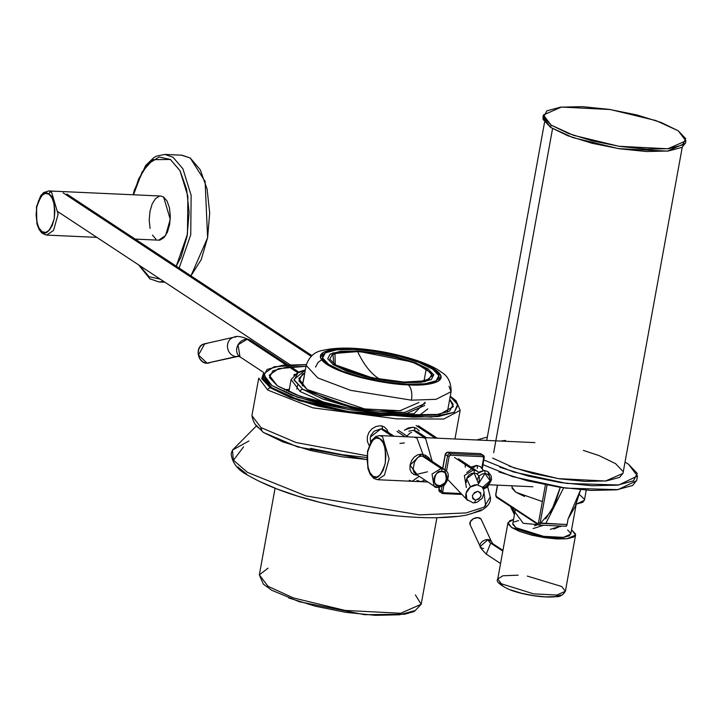 <?xml version="1.0" encoding="UTF-8"?>
<svg xmlns="http://www.w3.org/2000/svg" width="722" height="722" viewBox="0 0 722 722"><rect width="100%" height="100%" fill="white"/><g stroke="black" fill="none" stroke-linecap="round" stroke-linejoin="round"><path stroke-width="1.08" d="M563.611 487.828L545.787 523.567L563.611 487.828M543.594 525.255L533.152 528.549L543.594 525.255M550.399 529.325L560.841 526.04L553.927 529.055L560.859 526.04L550.399 529.325L560.841 526.04L553.927 529.055M538.188 524.822A1.227 1.038 -56.6 0 1 537.728 523.712A1.227 0.587 92.6 0 0 538.486 522.899L537.728 523.712A1.227 1.038 123.4 0 0 538.594 524.939A2.455 1.173 -87.4 0 0 538.901 525.047A2.455 1.173 -87.4 0 0 540.11 523.315L538.486 522.899L545.417 484.787L538.486 522.899L567.068 524.533L566.445 525.977L565.543 526.158A2.455 1.173 -87.4 0 0 565.877 526.266A2.455 1.173 -87.4 0 0 567.068 524.533L568.079 518.938L580.605 489.751L575.317 506.212L580.605 489.76L568.079 518.938L575.317 506.212L580.605 489.76L568.079 518.938L575.317 506.212L568.079 518.947L567.068 524.533L540.11 523.315L547.059 485.103L540.11 523.315A2.455 1.173 92.6 0 1 538.928 525.047A2.455 1.173 92.6 0 1 538.847 525.038M534.506 525.733L537.926 524.65L534.506 525.733L537.926 524.65L523.224 523.306L511.239 507.061L514.587 513.73M545.679 518.874L555.065 503.766L545.679 518.874L555.065 503.766L560.29 487.35L551.491 510.923L540.399 523.324L551.491 510.923L560.281 487.35L551.491 510.923L540.399 523.324M422.758 437.532L425.592 438.507L432.198 461.349L425.592 438.507L422.758 437.532L534.876 442.613L414.13 437.144L416.964 438.119L423.679 456.232L416.964 438.119L414.13 437.144M409.302 480.32L412.136 481.294L419.211 476.303L412.136 481.294L427.848 481.998L420.755 481.682L424.96 480.103L420.755 481.682L417.921 480.708A2.455 2.076 -56.6 0 1 416.973 480.401M261.003 427.595L296.155 442.55L367.209 455.799L296.155 442.55L261.003 427.595L251.924 415.646L261.003 427.595A2.455 2.076 123.4 0 0 261.779 429.725A2.455 2.076 -56.6 0 1 261.003 427.595L251.924 415.646L261.003 427.595A2.455 2.076 123.4 0 0 261.779 429.725A2.455 2.076 -56.6 0 1 261.003 427.595L296.047 442.514L366.911 455.772L296.047 442.514L261.003 427.595M427.821 408.86L418.688 415.899L427.821 408.86M396.847 418.877L312.743 407.822L267.817 390.079L258.738 378.129L267.817 390.079L312.743 407.822L396.847 418.877L443.804 419.031L460.167 410.322L443.804 419.031L396.847 418.877L312.743 407.822L267.817 390.079A2.455 2.076 -56.6 0 1 270.398 387.831L261.743 378.707L263.593 372.895L270.398 387.831A2.455 2.076 123.4 0 0 267.817 390.079L258.738 378.129L267.817 390.079L312.743 407.822L396.847 418.877M290.208 397.47L270.398 387.831L261.743 378.707L263.593 372.895L270.398 387.831A2.455 2.076 123.4 0 0 267.817 390.079A2.455 2.076 -56.6 0 1 270.398 387.831L299.431 400.737L358.888 413.76L414.022 413.715L425.114 402.235L414.022 413.715L358.888 413.76L299.431 400.737L270.398 387.831L290.208 397.47L318.167 406.143L290.208 397.47M350.017 412.533L318.167 406.143L350.017 412.533L380.9 415.664L350.017 412.533M406.125 415.069L380.9 415.664L406.125 415.069M366.821 457.495L342.345 454.734L310.496 448.344L342.345 454.734L366.821 457.495M416.125 425.538L435.176 438.101L416.125 425.538M478.496 472.242L484.245 470.437L487.946 471.619L490.852 481.502L483.271 488.947M482.359 487.576L484.931 487.151L487.305 485.726L489.119 483.505L490.103 480.834L490.103 478.117L489.11 475.771L487.296 474.155L484.913 473.506L482.341 473.93L479.968 475.356L478.144 477.576L477.17 480.247M477.865 484.85L484.913 473.506L490.121 480.735L482.449 487.576M426.63 384.411L408.083 384.853L385.377 382.543L361.957 377.841L341.407 371.469L326.831 364.384L320.469 357.67L323.285 352.354L334.846 349.24L353.392 348.798L376.099 351.1L399.519 355.802L420.078 362.182L434.644 369.267L441.007 375.972L438.191 381.297L426.63 384.411M376.658 352.986L356.677 350.964L340.351 351.343L330.18 354.087L327.707 358.771L333.302 364.673L346.127 370.909L364.213 376.523L384.817 380.656L404.807 382.687L421.125 382.299L431.296 379.555L433.769 374.88L428.173 368.969L415.358 362.733L397.262 357.128L376.658 352.986M449.012 386.261L451.07 391.712L436.061 399.329L411.423 400.178L350.721 390.367L317.77 377.931L306.146 365.377L317.77 377.931L350.721 390.367L411.423 400.178L436.061 399.329L451.07 391.712L449.012 386.261M408.083 384.853C393.418 384.862 347.814 377.759 326.831 364.384C307.328 351.072 336.524 347.363 353.392 348.798C368.058 348.789 413.67 355.892 434.644 369.267C454.147 382.57 424.951 386.288 408.083 384.853A12.274 5.848 92.6 0 1 411.423 400.178A12.274 5.848 -87.4 0 0 408.083 384.853M356.677 350.964L414.608 362.453L433.669 374.565L425.05 381.685L404.807 382.687L372.146 378.355L334.033 365.142L332.752 352.941L356.677 350.964M419.013 402.416L400.033 410.728L348.609 408.101L300.767 396.531L277.293 385.783L269.252 375.196L278.466 368.635L305.975 366.307L287.23 367.002L272.889 370.864L269.405 377.462L277.293 385.783L295.361 394.564L320.848 402.47L349.881 408.3L378.048 411.161L401.044 410.61M289.314 389.329L284.242 389.727M255.164 424.265L263.386 432.433L297.681 446.945L366.794 459.544L341.831 456.764L310.451 450.474L282.907 441.927L263.386 432.433L255.155 424.265M405.268 414.365L380.422 414.951L349.99 411.865L318.61 405.565L291.065 397.028L271.544 387.533L263.016 378.536L262.916 375.747M425.05 403.517L404.537 412.497L348.97 409.663L297.265 397.154L271.905 385.539L263.214 374.104L274.053 366.767L306.299 364.601L282.636 365.242L267.149 369.42L263.377 376.541L271.905 385.539L291.426 395.033L318.971 403.571L350.35 409.87L380.783 412.957L405.629 412.37M263.214 374.104L262.853 376.099L271.544 387.533L296.904 399.149L348.6 411.648L404.176 414.491L424.689 405.502M483.352 489.119L487.63 487.016L491.556 479.516L491.104 475.771L487.946 471.619L484.245 470.437A2.455 1.173 92.6 0 1 484.913 473.506A2.455 1.173 -87.4 0 0 484.245 470.437L476.737 473.794M289.089 390.593L286.526 390.837L289.089 390.593M290.822 391.622L288.872 391.766M288.692 597.96L315.424 606.245L345.856 612.355L375.386 615.352L399.492 614.783L414.518 610.731M357.643 351.605C370.034 351.596 408.544 357.589 426.251 368.879L424.004 380.927L403.833 382.046L371.956 377.777L335.279 364.8L334.936 353.419L357.643 351.605C363.509 364.15 370.494 373.13 378.608 378.545C370.494 373.13 363.509 364.15 357.643 351.605L341.984 351.975L332.228 354.601L329.846 359.096L335.225 364.763L347.526 370.747L364.881 376.126L384.655 380.097L403.833 382.046L419.491 381.676L429.247 379.041L431.63 374.556L426.251 368.879L413.95 362.904L396.595 357.516L376.821 353.545L357.643 351.605M342.806 371.307L328.754 364.475L322.617 357.995L325.333 352.868L336.479 349.863L354.367 349.439L376.27 351.659L398.851 356.199L418.67 362.345L432.722 369.177L438.859 375.648L436.142 380.783L424.996 383.788L407.109 384.203L385.214 381.983L362.625 377.453L342.806 371.307M275.064 488.334L259.342 574.865L268.024 586.309L293.385 597.924L345.089 610.424L400.665 613.267L421.179 604.278L400.665 613.267L345.089 610.424L293.385 597.924L268.024 586.309L259.342 574.865L268.043 568.142M328.754 364.475C318.953 359.294 316.245 347.932 354.367 349.439C393.201 351.415 427.099 364.186 432.722 369.177C442.523 374.357 445.23 385.71 407.109 384.203C368.274 382.227 334.376 369.465 328.754 364.475M415.394 594.919L421.179 604.278L436.9 517.746M256.229 426.124L232.448 450.104L233.414 460.194L247.493 472.387L306.083 495.951L419.455 514.867L466.033 512.945L484.119 507.169L490.247 496.953L484.119 507.169L466.033 512.945L419.455 514.867L306.083 495.951L247.493 472.387L233.414 460.194L232.448 450.104L248.937 440.971M471.195 513.775L481.231 509.831M438.886 517.593L456.9 516.392M370.043 512.467L394.609 515.589M260.227 481.736L277.483 489.146L297.915 496.185L320.758 502.575L345.107 508.071M237.764 466.935L246.816 474.237M470.473 486.926L466.674 478.641L474.128 473.018L478.28 483.117L479.327 480.347L479.318 477.63L478.334 475.284L476.511 473.668L474.128 473.018L471.556 473.442L469.183 474.868L467.369 477.089L466.385 479.76L466.385 482.476M458.515 458.84L477.161 471.132L473.461 469.95A2.455 1.173 92.6 0 1 474.128 473.018A2.455 1.173 -87.4 0 0 473.461 469.95L454.499 457.45L473.461 469.95L464.381 475.491L466.358 487.531L464.381 475.491L473.461 469.95L477.161 471.132L478.478 472.251M511.23 507.061L513.568 511.943L511.23 507.061L523.224 523.306L537.917 524.65L523.224 523.306L511.239 507.061M555.065 503.766L560.29 487.35L555.065 503.766M420.222 454.21L420.339 456.169M416.314 474.399L415.863 475.094M426.449 437.703L416.919 431.422L413.3 430.294L424.401 437.613L413.3 430.294L408.896 431.187M328.311 404.248L300.162 391.541L291.083 379.601L300.162 391.541L328.311 404.248M404.338 430.267L408.345 427.929L412.632 427.234L416.486 428.299L419.274 430.944M449.689 399.32L453.344 406.666L439.554 414.419L399.51 414.888L411.053 415.692L434.797 415.123L449.589 411.134L453.19 404.329L449.689 399.311M369.718 410.628L307.058 389.492L298.755 378.572L304.765 372.985M358.238 409.446L322.553 398.932L302.744 389.293L294.089 380.169L297.915 372.931L305.28 370.151L293.935 379.51L302.744 389.293A2.455 2.076 123.4 0 0 300.162 391.541A2.455 2.076 -56.6 0 1 302.744 389.293L358.283 409.455M390.864 415.177L431.404 417.126L454.264 412.253L457.712 404.23L450.203 396.504L458.01 405.06L454.192 412.298L438.471 416.531L413.246 417.126L390.846 415.177M304.765 372.976L302.509 374.095L298.908 380.9L307.058 389.492L325.703 398.562L352.011 406.721L369.664 410.628M404.889 429.834L412.632 427.234L414.96 427.641A2.455 1.336 -72.8 0 0 415.213 430.619A2.455 1.336 107.2 0 1 414.96 427.641M415.213 430.619L413.3 430.294L408.905 431.187M243.576 446.873L233.468 460.284M485.707 506.122L484.065 493.225M444.824 469.67L441.124 468.488L432.036 474.029L434.012 486.068C435.167 488.216 438.669 487.882 444.508 485.067C449.481 477.901 449.589 472.766 444.824 469.67L425.619 457.035L422.153 455.988L441.124 468.488A2.455 1.173 92.6 0 1 441.792 471.556L439.22 471.98L436.846 473.406L435.023 475.627L434.039 478.298L434.048 481.014L435.032 483.352L436.855 484.976L439.238 485.626L441.81 485.202L444.183 483.767L445.997 481.547L446.981 478.885L446.981 476.168L445.988 473.822L444.165 472.206L441.792 471.556C449.923 469.399 446.458 488.469 439.238 485.626C431.097 487.774 434.563 468.704 441.792 471.556A2.455 1.173 -87.4 0 0 441.124 468.488L444.824 469.67L446.801 481.709L437.712 487.251L434.012 486.068L432.036 474.029L441.124 468.488L422.153 455.988L418.904 456.728L416.323 458.948L414.428 462.179L413.101 469.471L413.905 472.224L415.755 474.002M427.848 481.998L377.633 479.733L384.474 475.112L389.113 458.876L382.47 436.557L379.637 435.583L382.47 436.557L389.113 458.876L384.474 475.112L377.633 479.733L374.799 478.758M426.251 457.423L425.511 456.981A2.455 0.875 118.6 0 1 425.556 455.293L421.422 454.192L410.042 465.158L417.668 475.293L413.923 474.489L411.341 472.486L409.979 469.3L410.042 465.121L411.531 460.762L414.112 457.188L417.487 454.887L421.422 454.192L425.457 455.239L428.958 457.847L430.718 460.374M376.676 477.098L373.066 476.321L369.98 472.684L367.877 466.746L367.092 459.409L367.724 451.791L369.7 445.05L372.696 440.221L376.279 438.019L379.889 438.805L382.976 442.433L385.079 448.371L385.864 455.708L385.232 463.325L383.256 470.067L380.259 474.905L376.676 477.098M534.876 442.613L379.637 435.583L375.864 436.458L371.622 440.438L367.471 451.43L367.895 468.452L370.115 474.192L373.879 478.469A2.455 2.076 -56.6 0 1 373.066 476.321C368.734 474.661 366.957 466.484 367.724 451.791C371.893 439.337 375.945 435.005 379.889 438.805C384.221 440.465 385.999 448.642 385.232 463.325C381.063 475.78 377.01 480.112 373.066 476.321A2.455 2.076 123.4 0 0 373.852 478.451L377.633 479.733M394.104 436.241L384.573 429.96L380.954 428.832L392.055 436.151L380.954 428.832L374.167 431.178L371.009 435.167L370.251 437.568L370.576 442.162M369.014 445.257L367.336 441.277L367.308 436.774L368.942 432.415L372.001 428.805L376 426.467L380.295 425.763L384.14 426.837L386.938 429.473L388.156 432.316M380.286 425.763L382.615 426.179A2.455 1.336 -72.8 0 0 382.868 429.157A2.455 1.336 107.2 0 1 382.615 426.17M382.868 429.157L380.954 428.832L370.341 437.117M404.365 442.947L399.943 443.416M417.352 457.847L414.32 462.441M413.724 471.872L415.358 473.776L434.012 486.068M416.657 474.39L427.469 471.791M425.556 455.293A2.455 0.875 -61.4 0 0 425.511 456.981L422.153 455.988M411.567 432.496A9.819 4.982 108.7 0 0 407.145 436.142A9.819 4.982 -71.3 0 1 411.567 432.496M297.491 372.489L290.858 368.121L297.491 372.489M287.681 364.772L250.823 340.468L247.123 339.286L285.975 364.899L247.123 339.286L238.034 344.827L240.011 356.867L263.187 372.146M239.117 356.172A9.819 8.303 -56.6 0 1 237.682 345.513A9.819 8.303 -56.6 0 1 247.123 339.286A9.819 8.303 -56.6 0 1 251.716 341.172M239.361 356.379A39.277 18.718 -87.4 0 0 238.675 356.325A39.277 18.718 -87.4 0 0 236.238 356.542A39.277 18.718 92.6 0 1 238.675 356.325A39.277 18.718 92.6 0 1 239.361 356.379M235.904 337.03A9.819 8.565 77.3 0 0 233.116 337.436A9.819 8.565 77.3 0 0 227.592 348.004A9.819 8.565 77.3 0 0 236.238 356.542L207.043 363.13A9.819 8.565 77.3 0 0 209.84 362.724M203.929 344.015A9.819 8.565 77.3 0 0 198.406 354.592A9.819 8.565 77.3 0 0 207.043 363.13L236.238 356.542A9.819 8.565 -102.7 0 1 227.592 348.004A9.819 8.565 -102.7 0 1 233.116 337.436M240.011 356.867L238.233 356.37L207.043 363.13L198.478 355.016L204.723 343.789L206.718 343.618M465.239 467.161A2.455 1.173 -87.4 0 0 464.571 464.093A2.455 1.173 92.6 0 1 465.239 467.161M466.899 499.498A9.819 7.852 -43.5 0 1 467.666 489.814A9.819 7.852 -43.5 0 1 477.062 484.769M478.957 499.001L475.563 500.156L472.856 498.731L472.432 495.545L474.525 492.485L477.919 491.33L480.617 492.756L481.051 495.933L478.957 499.001M481.845 486.863L477.062 484.769L470.275 487.079L466.087 493.216L466.944 499.57L473.307 502.927A4.91 2.337 -87.4 0 0 473.307 502.927A4.91 2.337 -87.4 0 0 475.563 500.156C470.789 496.962 471.574 494.019 477.919 491.33C482.693 494.525 481.908 497.467 475.563 500.156A4.91 2.337 92.6 0 1 473.307 502.927L476.989 502.35L482.35 498.153L484.083 492.584L483.433 489.326L481.845 486.863M181.61 155.185L190.247 158.01L200.292 169.823L207.115 189.119L209.687 212.963L207.611 237.718L201.212 259.622L190.951 275.858L207.611 237.718L205.102 181.448L190.247 158.01L182.061 155.203L164.806 154.427L173 157.225L182.901 168.786L191.14 195.319L190.743 234.722L179.146 268.079L190.743 234.722L191.14 195.319L182.901 168.786L173 157.225L164.806 154.427L156.746 156.042L153.759 157.685L145.609 165.555L134.301 190.229L133.173 194.769M160.284 279.17L149.111 276.716L139.536 265.497L149.111 276.716A2.455 2.076 123.4 0 0 149.896 278.845A2.455 2.076 -56.6 0 1 149.111 276.716L160.284 279.17M180.951 257.176L176.258 266.174L187.458 234.136L187.873 196.185L179.949 170.618L170.419 159.472L152.911 159.67L142.117 171.926L133.507 194.787L138.579 179.011L147.965 163.894L159.147 157.035L170.419 159.472L180.076 170.834L186.637 189.39L189.11 212.313L187.115 236.121L180.951 257.176M152.459 235.101L155.934 239.199M159.544 196.113L155.519 198.586L152.134 204.019L149.923 211.6L149.201 220.174L150.095 228.423M158.587 240.155L159.986 240.074L164.02 237.601L167.396 232.159L169.607 224.578L170.329 216.013L169.435 207.755L167.08 201.077L163.605 196.989L160.609 196.014M164.914 282.221L159.039 281.959L163.695 281.418L159.039 281.959L150.844 279.152A2.455 2.076 -56.6 0 1 149.896 278.845M135.176 239.099L158.768 240.164L165.609 235.543L170.248 219.308L163.605 196.989L160.762 196.023L48.645 190.942L51.479 191.917L58.121 214.235L53.491 230.471L46.65 235.092L43.807 234.118M48.897 194.164L45.287 193.388L41.714 195.581L38.708 200.409L36.741 207.151L36.1 214.768L36.894 222.105L38.988 228.044L42.084 231.681L45.685 232.457L49.267 230.264L52.273 225.426L54.24 218.685L54.881 211.068L54.087 203.739L51.984 197.801L48.897 194.164C53.229 195.824 55.007 204.001 54.24 218.685C50.08 231.139 46.027 235.471 42.084 231.681C37.752 230.02 35.965 221.844 36.741 207.151C40.901 194.696 44.954 190.373 48.897 194.164A2.455 2.076 -56.6 0 1 51.479 191.917L48.645 190.942L43.645 192.594L40.64 195.806L36.479 206.799L36.903 223.811L39.123 229.551L41.831 233.007L46.65 235.092L53.491 230.471L58.121 214.235L51.479 191.917A2.455 2.076 123.4 0 0 48.897 194.164M466.782 472.504L476.592 465.392L480.292 466.574L476.592 465.392L471.015 467.08M311.128 356.334L63.094 192.846L311.128 356.334M477.26 468.461A2.455 1.173 -87.4 0 0 476.592 465.392A2.455 1.173 92.6 0 1 477.26 468.461M492.684 458.091L514.263 467.973L558.241 478.614L605.523 481.023L622.978 473.379L682.254 147.189M493.667 452.712L552.565 128.606L493.667 452.712M499.001 471.971L527.367 480.771L559.685 487.251L591.02 490.437L616.615 489.832L632.571 485.527L636.669 480.401M483.045 464.706L512.656 476.664L565.922 488.144L617.978 489.66L636.614 480.708L637.472 476.015L618.826 484.967L566.779 483.451L513.513 471.971L483.902 460.013M476.655 439.978L487.341 437.081L476.655 439.978M499.85 467.278L528.224 476.078L560.534 482.567L591.878 485.744L617.472 485.139L633.42 480.843L637.3 473.506L628.519 464.237L625.026 462.098L628.519 464.237L637.472 476.015M505.535 440.465L501.817 440.826M622.842 471.304L615.586 463.65L598.98 455.573L583.385 450.42M509.29 466.168L532.728 473.433L559.424 478.794L585.307 481.421L606.453 480.924L619.629 477.368L623.023 473.136M678.247 130.799L661.063 122.442L636.804 114.915L609.169 109.365L582.374 106.648L560.489 107.163L546.852 110.845L543.531 117.117L551.039 125.041L568.232 133.399L592.482 140.925L620.117 146.467L646.912 149.192L668.798 148.669L682.434 144.996L685.756 138.714L678.247 130.799L685.9 140.871L667.832 148.777L618.898 146.277L573.367 135.276L551.039 125.041L543.386 114.969L561.454 107.055L610.388 109.554L655.919 120.565L678.247 130.799M543.016 117.009L543.106 119.464L550.606 127.388L567.799 135.745L592.058 143.272L619.693 148.813L646.488 151.53L668.373 151.015L682.01 147.342L685.521 142.956M543.386 114.969L542.962 117.316L550.606 127.388L551.039 125.041L550.606 127.388L572.943 137.613L618.474 148.624L667.408 151.124L685.476 143.209L685.9 140.871M512.178 485.816L511.934 487.115L515.824 492.233L542.366 501.573M576.156 504.191L584.405 500.283L586.237 490.175M512.006 488.207L515.824 492.233L524.569 496.483M584.333 499.191L579.414 494.48M575.705 504.254L582.645 502.377L584.423 500.147M515.309 509.75L512.791 523.603L515.905 527.701L543.513 536.338L563.413 537.358L570.768 534.136L576.21 504.191M571.968 530.237L575.596 535.011L567.023 538.765L543.801 537.583L511.591 527.502L507.963 522.728L513.55 519.416L509.606 520.77L508.026 523.748L511.591 527.502L519.75 531.473L531.266 535.038L544.379 537.673L557.095 538.964L567.483 538.72L573.954 536.969L575.524 533.991L571.968 530.237M507.963 522.728L497.738 578.999L501.366 583.773L533.567 593.854L556.797 595.045L565.371 591.291L556.797 595.045L533.567 593.854L501.366 583.773L497.738 578.999L502.918 575.777L518.197 575.154M510.671 589.901L521.365 593.222L533.54 595.659L545.345 596.859L554.992 596.634L561.003 595.009M499.786 582.726L503.099 586.219M567.654 530.038L570.705 533.26L569.36 535.814L563.81 537.312L554.902 537.52L544 536.419L532.764 534.163L522.899 531.094L515.905 527.701L512.855 524.479L512.819 523.477M514.199 521.925L518.586 520.589M560.209 526.464L560.66 526.636M502.81 551.094L490.698 543.115L486.249 554.099L490.698 543.115L502.81 551.094M502.936 550.39L493.009 543.846L490.698 543.115L493.009 543.846L491.366 541.455L487.973 539.605L480.22 546.599C479.57 546.789 481.574 549.289 486.249 554.099L500.545 563.521M490.698 543.115A14.918 7.112 92.6 0 1 487.973 539.605A14.918 7.112 -87.4 0 0 490.698 543.115M481.005 519.082L477.829 517.62L473.379 518.739L470.257 521.798L470.293 524.993M527.34 576.102L561.734 586.508L565.371 591.291C562.907 595.136 559.875 596.932 556.265 596.652C542.06 598.43 518.342 593.692 508.252 589.062C499.281 584.576 495.77 581.228 497.738 578.999M481.384 519.93A6.137 3.971 155.2 0 0 477.829 517.62A6.137 3.971 155.2 0 0 472.007 519.669A6.137 3.971 155.2 0 0 469.914 524.145M483.614 548.449A6.137 3.971 -24.8 0 1 480.058 546.139A6.137 3.971 -24.8 0 1 482.152 541.662A6.137 3.971 -24.8 0 1 487.973 539.605A6.137 3.971 -24.8 0 1 491.529 541.924M538.594 524.939L497.025 497.539A1.227 1.038 -56.6 0 1 496.158 496.312L495.824 494.787L497.575 485.157L495.824 494.787A1.227 0.587 92.6 0 0 496.158 496.312A1.227 1.038 123.4 0 0 496.546 497.386L538.901 525.038M537.728 523.712L496.158 496.312L537.728 523.712M448.263 407.154L448.091 408.101M398.354 430.348L408.264 436.882L398.354 430.348M405.042 436.738L396.974 431.413L405.042 436.738M442.144 493.352A2.455 2.076 -56.6 0 1 441.133 491.095L438.949 489.651L439.373 487.305L438.949 489.651A2.455 2.076 123.4 0 0 439.734 491.781A2.455 2.076 -56.6 0 1 438.949 489.651L441.133 491.095L441.945 486.628L441.133 491.095L442.757 491.502L443.84 485.572L442.757 491.502L441.133 491.095A2.455 2.076 123.4 0 0 442.866 493.532A1.227 0.587 -87.4 0 0 443.019 493.586A1.227 0.587 92.6 0 1 443.001 493.586M445.411 454.192L447.766 452.18L480.112 453.642A1.227 0.587 92.6 0 1 480.265 453.696A2.455 2.076 -56.6 0 1 481.195 453.994A2.455 2.076 123.4 0 0 480.265 453.696L447.92 452.234A2.455 2.076 123.4 0 0 445.339 454.481L442.821 468.352L445.339 454.481A2.455 2.076 -56.6 0 1 447.92 452.234A1.227 0.587 -87.4 0 0 447.766 452.18A1.227 0.587 -87.4 0 0 447.55 452.252A1.227 0.587 92.6 0 1 447.757 452.18A1.227 0.587 92.6 0 1 447.92 452.234L450.113 453.669L482.449 455.14L450.113 453.669A1.227 0.587 92.6 0 1 450.447 455.203A1.227 1.038 -56.6 0 0 449.156 456.331L450.447 455.203A1.227 0.587 -87.4 0 0 450.113 453.669A2.455 2.076 123.4 0 0 447.532 455.916L449.156 456.331L446.467 471.123L449.156 456.331L447.532 455.916L445.005 469.796L447.532 455.916L445.339 454.481L447.532 455.916A2.455 2.076 -56.6 0 1 450.113 453.669L447.92 452.234L480.265 453.696L482.449 455.14L480.265 453.696A1.227 0.587 -87.4 0 0 480.094 453.642M483.65 457.892L481.881 467.621L483.65 457.892L484.309 457.757L483.65 457.892L482.783 456.665A1.227 1.038 -56.6 0 1 483.65 457.892M482.449 468L484.182 457.577A2.455 2.076 123.4 0 0 482.449 455.14A1.227 0.587 92.6 0 1 482.783 456.665L450.447 455.203L482.783 456.665A1.227 0.587 -87.4 0 0 482.449 455.14A2.455 2.076 -56.6 0 1 483.532 455.546M442.929 492.341L442.757 491.502A1.227 1.038 -56.6 0 0 443.624 492.72L442.929 492.341M461.069 493.514L443.624 492.72A1.227 0.587 92.6 0 1 443.037 493.586A1.227 0.587 -87.4 0 0 443.624 492.72L461.069 493.514M304.251 376.694L302.211 385.719L304.052 376.884M495.879 494.498L496.565 497.386M442.676 468.253L445.212 454.291M439.481 489.336L438.823 489.471L439.752 491.79A2.455 2.076 -56.6 0 0 440.682 492.088M443.182 493.55L461.909 494.399M294.034 374.727A1.227 1.146 59.5 0 1 294.522 374.33L293.809 375.232M295.226 374.285L293.863 375.16M489.651 484.796L532.881 486.754M258.738 378.129L251.924 415.646C253.35 422.966 256.644 427.668 261.806 429.743C256.644 427.668 253.35 422.966 251.924 415.646L258.738 378.129M418.345 425.745L437.225 438.191M302.41 385.909L306.146 365.377C309.133 356.794 314.503 351.831 322.247 350.486C337.797 346.822 358.554 347.381 384.528 352.165C415.484 358.229 433.769 366.171 441.341 372.182C447.965 375.991 451.205 382.507 451.07 391.712L447.342 412.244M510.508 506.582L514.407 514.705M424.004 380.927L423.453 381.045M315.541 367.083L317.987 362.453L321.624 359.863M421.179 604.278L414.275 611.489L404.546 614.251L364.538 614.702L299.278 601.751L271.716 590.235L263.331 584.107L259.342 574.865M232.448 450.104L231.166 453.524C232.015 462.829 237.764 470.175 248.422 475.545C275.885 491.33 315.622 503.532 367.624 512.16C408.769 518.396 441.557 519.416 465.988 515.219L480.653 510.797C492.44 504.452 490.545 497.377 490.247 496.953L487.711 486.944M454.959 438.994L460.167 410.322L456.096 400.827L450.257 396.207M305.325 369.872L298.15 372.182L291.083 379.601L288.845 391.893M296.832 389.14L297.545 385.25M298.61 371.974L292.663 368.049M250.823 340.468C242.493 336.605 236.861 335.522 233.91 337.21L204.723 343.789C193.406 345.856 197.945 365.946 209.046 362.949M467.594 500.373L448.019 479.778M96.856 237.367L46.65 235.092M311.94 355.612L66.794 194.028M289.937 364.628L58.211 211.889M483.352 470.446L480.292 466.574M159.039 281.959L149.914 278.854L138.534 264.83M486.736 440.429L544.568 122.18M575.596 535.011L565.371 591.291M470.076 524.614L480.22 546.599M491.366 541.455L481.222 519.47M481.186 453.994L483.379 455.429L484.309 457.748M439.752 491.799L443.019 493.586L461.954 494.444M538.91 525.047L565.858 526.266M497.413 485.148L495.698 494.615M439.211 487.323L438.823 489.48M480.112 453.642L481.195 453.994"/></g></svg>
